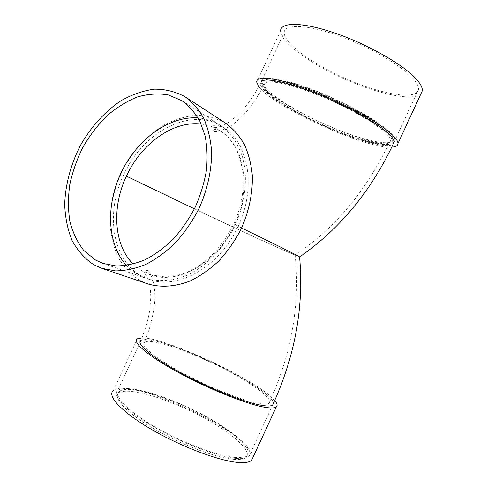 <?xml version="1.0" encoding="UTF-8"?>
<svg xmlns="http://www.w3.org/2000/svg" width="487" height="487" viewBox="0 0 487 487"><rect width="100%" height="100%" fill="white"/><g stroke="black" fill="none" stroke-linecap="round" stroke-linejoin="round"><path stroke-width="0.37" stroke-dasharray="2.44 1.83" d="M143.732 344.644C145.144 350.043 162.786 362.772 188.207 375.921C213.513 389.034 242.605 400.387 257.574 403.23C263.692 404.387 267.521 404.35 269.061 403.12C274.303 398.628 248.047 380.42 216.234 364.976C184.53 349.471 150.763 338.301 144.536 342.136L143.732 344.644M260.685 405.154C243.244 401.915 207.328 387.415 179.07 371.934C150.726 356.447 135.8 343.42 140.999 340.456C143.616 339.019 149.509 339.476 158.689 341.831C149.448 339.457 143.519 339.001 140.907 340.468C145.211 330.003 148.164 319.856 149.777 310.03L150.806 297.058L150.367 289.071C148.925 279.97 146.697 274.552 143.695 272.805C141.705 273.962 143.397 276.117 148.785 279.276C113.654 267.686 103.542 216.015 123.649 174.9L215.905 219.071L262.481 240.73L299.602 257.124M273.444 403.273C273.457 391.554 196.139 350.902 158.689 341.831C196.042 350.865 273.274 391.445 273.463 403.224M201.168 124.051C207.888 124.842 214.11 127.028 219.826 130.607C244.285 144.943 252.266 187.769 234.564 224.684C262.456 238.338 290.654 252.035 295.092 254.774L295.189 254.841C296.906 256.113 285.741 251.262 261.696 240.292L194.404 208.826M385.174 131.557C389.971 135.763 392.345 139.002 392.303 141.273C391.865 149.302 359.923 141.601 326.856 127.07C293.764 112.655 262.943 93.054 262.103 84.689C261.385 78.316 280.731 80.477 309.969 91.44C339.147 102.343 372.123 120.064 385.174 131.557M265.427 82.851L263.863 85.444C264.21 88.506 267.96 92.731 275.106 98.137C305.72 122.255 390.464 154.458 390.404 140.524C391.037 134.199 366.601 116.959 334.362 102.112C302.129 87.216 271.655 79.083 265.427 82.851M236.073 458.425C242.733 459.004 247.037 458.297 248.985 456.307C255.73 448.971 228.89 427.495 195.488 410.955C162.159 394.293 125.658 384.042 117.732 390.495C111.663 395.328 125.628 410.486 153.63 426.801C181.541 443.115 217.847 456.879 236.073 458.425M234.564 457.378C241.077 457.95 245.284 457.269 247.195 455.333C253.764 448.223 227.721 427.349 195.184 411.235C162.725 395.006 127.223 385.047 119.546 391.329C113.654 396.041 127.265 410.784 154.452 426.624C181.548 442.464 216.794 455.838 234.564 457.378M233.675 459.302C240.194 459.856 244.419 459.15 246.337 457.183C252.948 449.988 226.942 429.035 194.41 412.909C161.952 396.674 126.419 386.769 118.706 393.137C112.777 397.916 126.358 412.733 153.533 428.603C180.616 444.473 215.875 457.823 233.675 459.302M252.893 457.555C255.712 435.396 129.329 375.13 113.258 390.641L137.371 338.788M274.668 400.491C258.688 380.858 166.213 337.345 141.967 337.911M241.595 227.983L238.094 226.272C219.838 267.04 177.536 290.453 148.785 279.276M123.649 174.9C142.703 131.922 191.05 105.88 222.748 126.912C248.4 142.161 256.771 187.306 238.094 226.272M261.416 81.323L260.265 83.758C260.648 87.021 264.66 91.532 272.306 97.29C302.725 121.001 383.689 153.082 393.222 144.012M391.694 147.159C365.767 149.211 273.14 106.878 258.798 86.576M420.951 93.748C413.262 101.74 377.51 93.906 343.676 78.644C309.787 63.468 280.311 42.077 280.555 30.882L256.71 82.157M412.13 77.543C416.726 82.467 418.838 86.449 418.455 89.486C416.781 100.34 382.879 94.636 348.844 79.984C314.754 65.483 283.86 43.702 284.146 32.574C284.274 24.131 305.124 24.18 335.592 34.638C365.993 45.023 399.559 64.034 412.13 77.543M261.142 81.542C261.397 75.418 281.803 77.981 311.662 89.285C341.46 100.523 374.631 118.481 387.798 130.181C392.68 134.509 395.091 137.845 395.03 140.195L394.16 142.143M394.08 142.21C381.424 154.355 261.062 99.689 261.142 82.053L284.146 32.574M386.057 129.658C390.842 133.888 393.204 137.145 393.149 139.44C392.674 147.555 360.697 139.933 327.623 125.415C294.525 111.006 263.735 91.349 262.937 82.9C262.25 76.465 281.626 78.547 310.876 89.486C340.066 100.359 373.024 118.104 386.057 129.658M225.725 123.241C216.435 118.134 206.397 115.468 195.616 115.255C184.683 116.417 173.908 119.796 163.297 125.378C147.792 135.136 134.309 149.582 124.337 166.889C115.175 184.67 110.165 204.114 109.995 222.955C110.768 235.288 113.416 246.659 117.927 257.057C123.485 266.639 130.65 274.345 139.434 280.177L147.744 283.884M126.443 265.452L131.21 269.999L135.587 273.237L145.783 278.235C158.214 282.016 172.355 281.139 186.667 275.386C205.691 266.602 223.308 248.857 234.472 226.735C244.949 204.284 247.993 179.466 243.123 159.085C238.788 144.28 230.735 132.622 220.075 125.196C213.367 120.946 206.031 118.518 198.063 117.909M234.564 224.684C217.269 263.309 177.122 285.479 149.88 274.692L143.348 271.764L133.188 264.088M263.863 85.444C257.337 97.857 249.989 108.272 241.814 116.691C237.814 120.563 234.198 123.564 230.96 125.689L221.53 130.553C217.372 131.752 214.664 131.977 213.416 131.234C213.087 129.134 215.224 128.927 219.826 130.607C241.838 144 250.507 181.925 236.28 218.036C228.013 238.246 213.976 255.827 197.85 266.559L184.439 273.377L166.39 277.152L149.88 274.692C146.112 272.446 145.114 270.961 146.879 270.23C149.071 270.784 151.305 275.064 153.569 283.069C154.568 287.714 155 293.119 154.854 299.28L154.056 308.661L150.599 325.097L144.536 342.136M295.092 254.774C300.266 304.363 291.591 353.812 269.061 403.12M119.546 391.329L118.706 393.137M247.195 455.333L246.337 457.183M140.999 340.456L117.732 390.495M272.683 405.014L248.985 456.307M222.748 126.912L219.436 125.451C214.53 124.818 212.454 125.403 213.209 127.186C215.187 128.531 223.131 126.328 229.298 121.847L235.337 117.172L243.902 108.528C249.898 101.418 255.352 93.157 260.265 83.758M418.455 89.486L395.03 140.195M262.937 82.9L262.103 84.689M393.149 139.44L392.303 141.273M295.189 254.841C318.139 239.695 338.203 220.861 355.376 198.343C368.787 180.738 380.469 161.465 390.404 140.524M103.031 263.443L145.783 278.235M182.004 100.754L220.075 125.196"/><path stroke-width="0.73" d="M140.907 340.468C135.812 343.512 150.812 356.533 179.216 372.038C207.438 387.475 243.323 401.945 260.685 405.154L260.697 405.154C267.065 406.341 271.064 406.292 272.671 404.995L273.444 403.273M194.404 208.826L126.407 176.136C141.127 143.817 173.049 120.484 201.168 124.051M113.258 390.641C106.799 395.791 121.427 411.862 151.061 429.163C180.592 446.463 219.053 460.97 238.222 462.461C245.168 463.015 249.667 462.236 251.706 460.124L252.893 457.555M141.967 337.911L137.371 338.788C131.867 341.898 147.555 355.632 177.566 372.031C207.486 388.419 245.521 403.747 263.814 407.089C270.443 408.307 274.607 408.246 276.293 406.901C277.773 405.634 277.231 403.498 274.668 400.491M260.697 405.154C267.065 406.341 271.058 406.298 272.683 405.014L273.463 403.224M299.602 257.124L299.578 256.856C295.292 254.202 268.763 241.284 241.595 227.983M393.222 144.012L394.166 142.04C394.902 135.295 368.3 116.618 333.54 100.772C298.799 84.866 266.827 76.715 261.416 81.323M258.798 86.576L256.71 82.157C255.888 75.248 276.799 77.518 308.679 89.474C340.492 101.363 376.421 120.715 390.416 133.146C395.499 137.644 398.007 141.108 397.952 143.537C397.824 145.735 395.742 146.94 391.694 147.159M280.555 30.882C280.664 21.976 302.616 21.97 334.861 33.049C367.052 44.043 402.56 64.199 415.703 78.431C420.476 83.581 422.661 87.745 422.253 90.923L420.951 93.748M261.142 82.053L261.142 81.542M101.862 268.343L147.744 283.884C160.807 287.768 175.637 286.8 190.648 280.755C200.595 275.825 210.037 269.177 218.973 260.807C227.405 251.578 234.661 241.235 240.742 229.779C248.833 212.101 252.826 193.248 252.327 175.545C251.207 164.064 248.522 153.636 244.279 144.255C239.245 135.672 233.054 128.665 225.725 123.241L185.133 96.81C175.679 91.659 165.428 89.109 154.379 89.164C143.16 90.673 132.074 94.502 121.123 100.645C105.095 111.292 91.051 126.803 80.532 145.223C70.822 164.131 65.295 184.695 64.698 204.552C65.203 217.549 67.644 229.505 72.009 240.414C77.457 250.452 84.604 258.494 93.443 264.538L101.862 268.343L115.62 270.9C125.463 270.772 135.575 268.599 145.96 264.368C156.297 258.974 166.152 251.755 175.533 242.703C184.421 232.749 192.109 221.622 198.611 209.325C207.298 190.38 211.778 170.273 211.589 151.506C210.64 139.361 208.059 128.373 203.858 118.548C198.818 109.593 192.578 102.349 185.133 96.81M198.063 117.909C169.038 115.845 137.322 139.252 121.513 171.905C105.642 204.522 106.866 243.92 126.443 265.452M95.537 260.052L103.031 263.443L116.107 265.945C125.463 265.872 135.082 263.832 144.962 259.839C154.793 254.731 164.168 247.883 173.086 239.287C181.529 229.834 188.84 219.266 195.013 207.584C200.376 195.506 204.156 183.228 206.36 170.742C207.596 158.415 207.176 146.812 205.106 135.934L199.907 121.342C195.086 112.85 189.12 105.983 182.004 100.754L168.155 94.868C158.074 93.23 147.683 93.973 136.999 97.09C126.395 101.466 116.308 107.773 106.726 116.003C97.65 125.153 89.724 135.52 82.948 147.117C76.976 159.188 72.593 171.643 69.805 184.494C68.01 197.308 68.034 209.599 69.866 221.354C72.758 232.543 77.403 242.264 83.813 250.525L95.537 260.052M133.188 264.088C113.666 244.839 111.608 207.164 126.407 176.136M276.293 406.901L251.706 460.124M272.671 404.995C295.122 355.869 304.089 306.487 299.578 256.856M299.675 256.923C340.139 228.738 371.63 190.441 394.166 142.04M422.253 90.923L397.952 143.537"/></g></svg>
